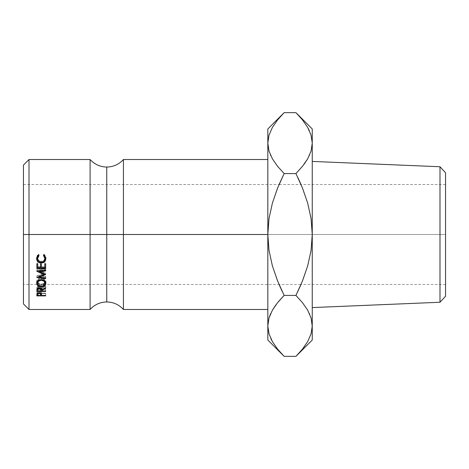 <?xml version="1.0" encoding="UTF-8"?>
<svg xmlns="http://www.w3.org/2000/svg" width="469" height="469" viewBox="0 0 469 469"><rect width="100%" height="100%" fill="white"/><g stroke="black" fill="none" stroke-linecap="round" stroke-linejoin="round"><path stroke-width="0.35" stroke-dasharray="2.35 1.76" d="M90.095 159.524L90.095 309.476L90.095 234.5L23.45 234.5L23.45 165.076L23.45 234.5L445.55 234.5L445.55 284.484L445.55 234.5L23.45 234.5L23.45 284.484L23.45 184.516L23.45 284.484L23.45 234.5L445.55 234.5L445.55 296.22L445.55 172.78L445.55 284.484L445.55 184.516L445.55 234.5L23.45 234.5L23.45 184.516L23.45 234.5L29.002 234.5L29.002 159.524L29.002 234.5L90.095 234.5L90.095 159.524M106.762 234.5L106.762 301.96L106.762 234.5M302.904 348.584L307.658 341.625L311.047 333.893L312.254 325.885L312.254 340.025L312.254 128.975L312.254 143.115L311.082 135.23L307.717 127.468L302.511 119.923L295.933 112.648M123.423 309.476L123.423 159.524L123.423 234.5L267.822 234.5L123.423 234.5L123.423 309.476M445.55 284.484L301.016 284.484L307.705 265.829L311.07 250.346L312.254 234.5L312.254 248.758L312.254 234.5L311.058 218.572L307.687 203.118L301.016 184.516L279.067 184.516L272.378 203.171L269.007 218.654L267.822 234.5L267.822 325.891L269.03 317.882L267.822 325.885L267.822 340.025L267.822 128.975L267.822 143.115L269.03 135.107L267.822 143.115L267.822 309.476L267.822 159.524L267.822 309.476L267.822 234.5L269.018 250.428L272.389 265.882L279.061 284.484L36.922 284.484M29.002 309.476L29.002 234.5L29.002 309.476M23.45 303.924L23.45 234.5L23.45 303.924M282.109 291.231L284.15 295.423L278.574 301.473M270.519 313.884L270.666 313.562M277.566 302.698L275.942 304.797M277.689 349.235L282.701 354.875M268.995 333.77L272.366 341.532L277.566 349.077L284.15 356.352M269.013 333.834L270.789 338.489M272.419 127.375L269.03 135.107L272.419 127.375L277.578 119.906L272.419 127.375M282.672 114.155L282.092 114.764M277.566 166.302L284.15 173.577L295.933 173.577L284.15 173.577L277.566 166.302L272.366 158.757M272.395 158.809L277.167 165.803M270.472 155.01L270.736 155.602M312.254 248.758L312.254 306.169L312.254 248.758M302.218 119.56L297.516 114.266M311.047 135.107L309.288 130.511M307.717 127.468L302.511 119.923M297.469 354.781L298.003 354.224M312.254 143.022L311.047 151.118L312.254 143.115L312.254 325.885L311.047 333.893L307.658 341.625L302.499 349.094L295.933 356.352M302.511 302.698L295.933 295.423L284.15 295.423L295.933 295.423L302.511 302.698L307.717 310.244M307.682 310.191L302.91 303.197M309.604 313.99L309.341 313.398M297.973 177.769L302.499 188.087L307.687 203.118L311.058 218.572L312.254 234.5L311.07 250.346L307.705 265.829L301.016 284.484L279.067 284.484M309.558 155.116L309.417 155.438M302.511 166.302L304.141 164.203M23.45 184.516L279.061 184.516L272.378 203.171L269.007 218.654L267.822 234.5L269.018 250.428L272.389 265.882L277.584 280.913L284.062 295.511M272.366 341.532L277.566 349.077M284.15 112.648L277.578 119.906M439.998 166.747L439.998 302.253L439.998 166.747M36.852 294.89L36.981 291.489L36.981 293.682L36.981 291.489L39.214 290.475L39.214 292.627L39.214 290.475L41.454 291.53L41.594 295.071M41.594 295.441L41.594 293.184L45.663 293.184L45.663 295.441M45.663 295.898L45.663 293.629L41.407 293.629L45.663 293.629L45.663 293.184L41.594 293.184L41.219 291.161L39.214 290.475L37.79 290.745L36.981 291.489L36.852 295.898M40.709 293.629L37.755 293.629L40.709 293.629M38.845 290.985L40.481 291.413L40.692 293.184L38.698 293.184L40.692 293.184L40.709 292.304L39.22 290.956L39.22 293.125L39.22 290.956L37.755 292.269L37.977 291.396L38.845 290.985M37.755 293.184L37.755 292.269L37.755 293.184L38.675 293.184L37.755 293.184L37.755 295.441L37.755 293.184M40.709 292.943L40.709 292.304M40.692 295.441L40.692 293.184L40.692 295.441M36.646 258.185L38.464 254.216L38.997 254.855L38.997 255.64L38.997 254.855L38.622 255.171M37.555 258.226L37.526 257.798C37.678 259.937 38.921 261.116 41.266 261.321L38.575 260.289L37.555 258.231M41.266 261.321L41.266 262.353L41.266 261.321C43.617 261.11 44.854 259.92 44.989 257.745L43.969 260.272L42.749 261.063L41.266 261.321M44.96 258.196L44.907 258.571M43.881 255.177L43.517 254.855L43.517 255.64L44.045 254.216L44.045 254.972L44.045 254.216L45.892 257.739L45.892 258.636L45.557 256.045L44.045 254.216L43.517 254.855L44.139 255.453M44.35 261.028L41.208 262.024L41.208 262.353L41.208 262.024L38.628 261.339L41.208 262.024L44.35 261.028M38.487 255.312L38.997 254.855L38.464 254.216L38.464 254.972L38.464 254.216L37.221 255.523L36.717 258.689M36.77 282.32L36.623 281.482C36.852 279.354 38.394 278.176 41.254 277.959L41.254 279.635L41.254 277.959C44.086 278.176 45.634 279.331 45.892 281.429L45.892 283.235L45.745 282.315M44.977 283.452L41.295 284.742L41.295 286.67L41.295 284.742L37.538 283.458L39.519 284.507L42.204 284.683L44.567 283.786L45.563 282.719L45.892 281.429L45.557 280.116L44.537 278.985L42.163 278.023L39.455 278.217L37.948 279.002L36.699 280.808L36.623 283.288L36.623 281.482L36.975 282.766M44.725 280.374L44.731 282.502L43.934 283.387L42.028 284.144L38.646 283.423L37.526 281.453L38.587 279.436L41.254 278.568L42.914 278.85L44.725 280.374M41.295 286.102L41.295 284.191C43.576 284.032 44.807 283.124 44.989 281.453C44.819 279.712 43.57 278.75 41.254 278.568L41.254 279.635L41.254 278.568C38.945 278.762 37.702 279.723 37.526 281.453C37.725 283.135 38.98 284.044 41.295 284.191L41.295 286.102M38.259 285.867L39.208 285.744L37.766 286.067L36.969 286.934L36.852 291.472L36.969 286.934L36.969 288.951L36.969 286.934L38.229 285.873M45.663 288.324L45.663 285.668L41.594 287.819L41.114 286.401L39.208 285.744L39.208 287.714L39.208 285.744L41.325 286.67L41.594 289.871L41.594 287.819L45.663 285.668L45.663 287.638M45.663 286.33L41.594 288.453L41.594 289.871L41.594 288.453L45.663 286.33M45.663 291.472L45.663 288.863L41.594 288.863L41.594 290.95L41.594 288.453L41.594 288.863L45.663 288.863L45.663 290.95M45.663 289.361L41.548 289.361L45.663 289.361M40.703 289.361L37.755 289.361L40.703 289.361M38.294 285.856L37.766 286.067M38.827 286.313L40.475 286.811L40.692 288.863L37.755 288.863L37.971 286.793L38.827 286.313M39.203 286.278L39.203 288.271L39.203 286.278L37.755 287.802L37.755 288.863L40.692 288.863L40.703 287.825L39.203 286.278M40.692 290.95L40.692 288.863L40.692 290.95M45.663 278.545L45.663 276.288L39.308 275.625L45.663 273.058L45.663 274.541L45.663 273.058L39.308 275.625L39.308 276.481L39.308 275.625L45.663 276.288L45.663 277.894L45.663 276.909L36.852 276.001L44.086 272.993L39.32 271.023L44.086 272.993L44.086 273.714L44.086 272.993L36.852 275.913L36.852 277.595L36.852 276.001L45.663 276.909L45.663 276.288L45.663 277.894M45.663 273.058L45.663 274.388L45.663 272.911L39.32 270.285L45.663 273.058M39.32 270.965L39.32 270.285L39.32 270.965M45.663 270.924L45.663 269.575L39.32 270.285L45.663 269.575L45.663 268.907L45.663 270.226L45.663 268.907L36.852 269.892L45.663 268.907L45.663 270.924M36.852 271.252L36.852 269.892L36.852 271.252M36.852 271.352L36.852 269.892L36.852 271.352M39.214 270.976L36.852 269.986L39.214 270.976M36.852 264.129L36.852 263.033L37.755 263.033L37.755 264.129L37.755 263.033L36.852 263.033L36.852 264.129M37.755 267.922L37.755 263.033L37.755 266.685L40.469 266.685L40.469 267.922L40.469 263.033L41.372 263.033L41.372 264.129L41.372 263.033L40.469 263.033L40.469 266.685L37.755 266.685L37.755 267.922M40.469 263.039L40.469 264.129L40.469 263.039M41.372 267.922L41.372 263.033L41.372 266.685L44.76 266.685L44.76 267.922L44.76 263.033L44.76 264.129L44.76 263.033L45.663 263.033L45.663 264.129L45.663 263.033L44.76 263.033L44.76 266.685L41.372 266.685L41.372 267.922M45.663 268.626L45.663 263.033L45.663 268.626M44.76 267.365L41.372 267.365L44.76 267.365M40.469 267.365L37.755 267.365L40.469 267.365M36.852 267.365L36.852 263.033L36.852 267.365M445.55 234.5L445.55 184.516L445.55 234.5M36.904 284.484L23.45 284.484M445.55 184.516L301.016 184.516"/><path stroke-width="0.7" d="M23.45 303.924L29.002 309.476L90.095 309.476L90.095 159.524C94.574 164.414 100.132 166.917 106.762 167.04L106.762 234.5L90.095 234.5L106.762 234.5L106.762 301.96L106.762 234.5L123.423 234.5L123.423 309.476C118.944 304.586 113.387 302.083 106.762 301.96C100.132 302.083 94.574 304.586 90.095 309.476L90.095 159.524L29.002 159.524L29.002 234.5L29.002 159.524L23.45 165.076L23.45 234.5L90.095 234.5L29.002 234.5L29.002 309.476L29.002 234.5L23.45 234.5L23.45 303.924L23.45 165.076M439.998 302.253L445.55 296.22L445.55 172.78L439.998 166.747L439.998 302.253L439.998 166.747L312.254 161.424L439.998 166.747L445.55 172.78L445.55 296.22L439.998 302.253L312.254 307.576L439.998 302.253M278.574 301.473L284.15 295.423L277.595 280.949L272.378 265.829L269.007 250.346L267.822 234.5L269.018 218.572L272.389 203.118L277.584 188.087L284.15 173.577L277.578 166.319L272.419 158.85L269.03 151.118L267.822 143.115L267.822 128.975L267.822 234.5L123.423 234.5L123.423 159.524L123.423 234.5L267.822 234.5L267.822 340.025L267.822 325.885L269.013 333.834M267.822 159.524L123.423 159.524C118.944 164.414 113.387 166.917 106.762 167.04L106.762 234.5L123.423 234.5L123.423 309.476L267.822 309.476M45.663 268.626L36.852 268.626L36.852 264.129L37.755 264.129L37.755 267.922L40.469 267.922L40.469 264.129L41.372 264.129L41.372 267.922L44.76 267.922L44.76 264.129L45.663 264.129L45.663 268.626L45.663 264.129L44.76 264.129L44.76 267.922L41.372 267.922L41.372 264.129L40.469 264.129L40.469 267.922L37.755 267.922L37.755 264.129L36.852 264.129L36.852 268.626L45.663 268.626M36.852 271.352L44.086 274.471L36.852 277.595L45.663 278.545L45.663 277.894L39.308 277.208L39.308 276.481L39.308 277.208L45.663 274.541L39.32 271.662L45.663 274.541L39.308 277.208L45.663 277.894L45.663 278.545L36.852 277.595L44.086 274.471L36.852 271.252L45.663 270.226L45.663 270.924L39.32 271.662L39.32 270.965L39.32 271.662L45.663 270.924L45.663 270.226L36.852 271.252M45.663 291.472L36.852 291.472L36.969 288.951L37.766 288.054L40.287 287.884L41.114 288.4L41.594 289.871L45.663 287.638L45.663 288.324L41.594 290.528L41.594 290.95L45.663 290.95L45.663 291.472L45.663 290.95L41.594 290.95L41.594 290.528L45.663 288.324L45.663 287.638L41.594 289.871C41.706 288.576 40.909 287.855 39.208 287.714L36.969 288.951L36.852 291.472L45.663 291.472L45.663 290.95M36.975 284.619L36.623 283.288L36.945 281.904L37.948 280.714L39.455 279.899L43.037 279.899L44.537 280.697L45.81 282.543L45.563 284.572L44.567 285.685L43.072 286.424L39.519 286.43L37.995 285.721L36.975 284.619M37.661 255.699L38.464 254.972L38.997 255.64L37.889 257.006L37.526 258.695L38.569 261.28L41.266 262.353L42.749 262.083L43.969 261.262L44.989 258.642L44.614 256.983L43.517 255.64L44.045 254.972L45.774 257.551L45.534 260.518L44.35 262.048L42.884 262.839L39.408 262.769L37.907 261.796L36.693 259.515L36.734 257.581L37.661 255.699M45.663 295.898L36.852 295.898L37.286 293.248L39.214 292.627L41.219 293.336L41.594 295.441L45.663 295.441L45.663 295.898L45.663 295.441L41.594 295.441L41.454 293.723L39.214 292.627L36.981 293.682L36.852 295.898L45.663 295.898L45.663 295.441M279.067 284.484L282.109 291.231M270.519 313.884L269.013 317.941L270.666 313.562M267.828 325.451L268.995 318.005L272.366 310.244L277.566 302.698L284.15 295.423L277.578 302.681L272.395 310.191L275.942 304.797M277.39 348.86L277.689 349.235M282.701 354.875L277.578 349.094L272.419 341.625L269.03 333.893L267.822 325.885L268.995 333.77M270.789 338.489L272.507 341.778M267.822 143.086L267.822 325.885L268.995 318.005L272.366 310.244L277.566 302.698M297.516 114.266L302.499 119.906L307.658 127.375L311.047 135.107L312.254 143.115L312.254 128.975L312.254 234.5L311.058 250.428L307.687 265.882L302.499 280.913L295.933 295.423L284.15 295.423L277.595 280.949L272.378 265.829L269.007 250.346L267.822 234.5L269.018 218.572L272.389 203.118L277.584 188.087L284.15 173.577L277.578 166.319L272.419 158.85L269.03 151.118L267.822 143.115L268.995 135.23L272.366 127.468L277.566 119.923L282.672 114.155M282.092 114.764L277.578 119.906M312.254 143.151L311.082 150.995L307.717 158.757L302.511 166.302L295.933 173.577L284.15 173.577L279.061 184.516L284.15 173.577L295.933 173.577L302.482 188.051L307.705 203.171L311.07 218.654L312.254 234.5L312.254 340.025L312.254 143.115L311.082 150.995L307.717 158.757L302.511 166.302L295.933 173.577L302.499 166.319L307.682 158.809L304.141 164.203M270.472 155.01L270.736 155.602M277.167 165.803L277.572 166.307M267.822 143.115L269.013 151.059L267.822 143.115L268.995 135.23L272.366 127.468L277.566 119.923L284.15 112.648L295.933 112.648L302.218 119.56M309.288 130.511L307.529 127.146M302.687 120.14L307.658 127.375L311.047 135.107L312.254 143.115L311.047 135.107M284.15 295.423L295.933 295.423L302.499 302.681L307.658 310.15L311.047 317.882L312.254 325.885L311.082 333.77L307.717 341.532L302.904 348.584M312.254 326.324L311.064 317.941L312.254 325.885L311.082 333.77L307.717 341.532L302.511 349.077L297.469 354.781M298.003 354.224L302.499 349.094L295.933 356.352L284.15 356.352L295.933 356.352L312.254 340.025M302.499 166.319L295.933 173.577L302.482 188.051L307.705 203.171L311.07 218.654L312.254 234.5L311.058 250.428L307.687 265.882L302.499 280.913L295.933 295.423L301.016 284.484L295.933 295.423L302.499 302.681L307.658 310.15L311.047 317.882L312.254 325.885M309.604 313.99L309.341 313.398M302.91 303.197L302.511 302.693M301.016 184.516L297.973 177.769M309.558 155.116L309.417 155.438M267.822 340.025L284.15 356.352L277.578 349.094L272.419 341.625L269.03 333.893L267.822 325.885M312.254 128.975L295.933 112.648L284.15 112.648L267.822 128.975M41.594 295.071L41.594 295.441M41.407 293.629L40.709 293.629L41.407 293.629M37.755 293.629L37.004 293.629L37.755 293.629M36.852 295.898L36.852 294.89M39.22 292.627L39.22 293.125L40.709 294.532L40.709 292.943L40.692 295.441L37.755 295.441L40.692 295.441L40.481 293.606L39.22 293.125L39.22 292.627M37.755 292.926L37.755 295.441L37.755 294.491L39.22 293.125L37.977 293.588L37.755 294.491L37.755 292.926M38.997 254.855L37.526 257.798L37.526 258.695L38.997 255.64L38.464 254.972L36.623 258.648C36.793 261.391 38.317 262.869 41.208 263.086L44.35 262.048L45.892 258.636L44.045 254.972L43.517 255.64L44.989 258.642C44.924 260.957 43.681 262.194 41.266 262.353C38.927 262.124 37.678 260.905 37.526 258.695L37.889 256.174L38.997 254.855M44.989 257.745L44.989 258.642L44.989 257.745L43.517 254.855L44.614 256.15L44.907 258.571M43.658 261.473L45.534 259.556L45.892 257.739L44.35 261.028L44.35 262.048L44.109 261.198M41.208 262.024L41.208 263.086L41.208 262.024M36.623 257.751L36.928 259.392L38.634 261.339L36.646 258.185M45.892 283.235C45.657 281.031 44.109 279.829 41.254 279.635C38.364 279.835 36.822 281.054 36.623 283.288C36.91 285.375 38.464 286.506 41.295 286.67C44.145 286.518 45.675 285.375 45.892 283.235M45.745 282.315L44.977 283.452M41.295 286.102L41.295 286.67L41.295 286.102C38.974 285.943 37.713 284.994 37.526 283.258C37.696 281.482 38.939 280.48 41.254 280.263C43.611 280.456 44.854 281.453 44.989 283.258C44.831 285 43.599 285.949 41.295 286.102L42.738 285.891L44.731 284.349L44.989 281.453L44.989 283.258L43.939 281.154L41.254 280.263L41.254 279.635L41.254 280.263L38.587 281.16L37.526 283.258L37.567 281.054L37.813 284.361L38.616 285.287L41.295 286.102M37.538 283.458L36.77 282.32L37.995 283.821M45.563 282.719L45.815 282.092M44.954 281.06L44.989 281.453L44.954 281.06M45.663 287.638L45.663 288.324M41.594 289.871L41.594 290.528L41.594 289.871M41.548 289.361L40.703 289.361L41.548 289.361M37.755 289.361L36.893 289.361L37.755 289.361M38.294 285.856L37.766 286.067M39.203 287.714L39.203 288.271L40.703 289.877L40.703 287.825L40.692 290.95L37.755 290.95L40.692 290.95L40.475 288.822L39.203 288.271L39.203 287.714M37.755 287.802L37.755 290.95L37.755 289.848L39.203 288.271L37.966 288.816L37.755 289.848L37.755 287.802M44.086 274.471L44.086 273.714L44.086 274.471M45.663 277.894L45.663 278.545M45.663 267.365L44.76 267.365L45.663 267.365M41.372 267.365L40.469 267.365L41.372 267.365M37.755 267.365L36.852 267.365L37.755 267.365M40.709 294.526L40.709 292.943M40.703 289.871L40.703 287.825"/></g></svg>
